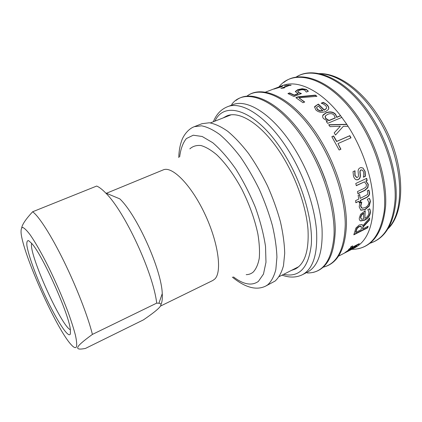 <?xml version="1.0" encoding="UTF-8"?>
<svg xmlns="http://www.w3.org/2000/svg" width="422" height="422" viewBox="0 0 422 422"><rect width="100%" height="100%" fill="white"/><g stroke="black" fill="none" stroke-linecap="round" stroke-linejoin="round"><path stroke-width="0.63" d="M232.332 277.122C245.303 287.656 256.428 290.642 265.707 286.079L275.144 281.026C278.847 277.602 281.627 272.491 283.484 265.681L284.708 253.353C284.465 243.779 283.03 233.213 280.403 221.65C277.101 209.76 272.802 197.812 267.49 185.817C261.714 174.096 255.405 163.319 248.558 153.492C241.579 144.466 234.648 137.076 227.764 131.321C221.075 126.626 214.919 123.778 209.296 122.776L201.927 123.715L194.299 126.684C187.31 129.253 182.7 137.145 181.608 140.906C179.872 145.79 178.928 151.34 178.764 157.548M246.2 274.648C248.88 274.627 251.227 273.757 253.247 272.042C256.122 268.941 258.132 264.325 259.272 258.185C259.841 251.243 259.382 243.188 257.889 234.031C254.782 219.35 249.444 204.448 241.88 189.325C233.909 174.676 225.496 163.129 216.639 154.679C210.984 149.974 205.762 146.925 200.972 145.532C196.536 145.094 192.828 146.202 189.837 148.855M160.439 306.114L212.788 280.493L214.719 279.1C222.331 272.143 218.396 242.465 204.675 213.601C191.034 184.683 172.06 165.756 163.24 169.892L106.418 193.276M160.946 304.557C162.117 302.242 162.549 298.597 162.254 293.628C161.615 269.959 137.034 215.093 119.795 198.862L105.653 192.954C102.23 189.431 99.244 187.125 96.685 186.049L32.636 211.765C26.043 218.891 22.398 224.203 21.717 227.701M156.699 303.133L158.93 303.244C161.32 303.65 161.6 304.911 159.764 307.031C157.812 309.468 152.384 313.741 143.48 319.85L85.481 348.419L83.909 348.704C79.035 349.506 77.015 348.989 77.854 347.137C78.355 345.344 83.213 341.097 92.413 334.403L156.699 303.133C153.239 272.876 124.548 211.153 105.653 192.954M76.509 346.689C76.978 344.542 76.614 340.707 75.427 335.189C73.745 328.754 71.292 321.063 68.074 312.111C62.577 297.605 56.189 282.84 48.905 267.806C41.82 253.606 35.168 241.964 29.978 234.569C26.813 230.438 24.37 228.054 22.651 227.416C21.374 227.764 20.857 229.679 21.1 233.15C23.178 254.624 56.326 328.611 70.97 344.457C73.845 347.691 75.691 348.435 76.509 346.689M92.413 334.403C88.024 316.706 76.582 287.139 63.875 261.213C51.162 235.265 38.845 216.159 32.636 211.765M70.374 333.923L70.368 329.635C68.95 314.031 42.464 254.909 31.761 243.462L28.548 240.598C27.15 240.461 26.597 242.064 26.876 245.414C28.105 253.385 33.174 268.25 40.016 284.349C52.201 312.945 68.274 339.947 70.374 333.923M70.379 329.74C61.169 326.18 28.216 252.625 31.692 243.378M348.113 126.331L343.387 126.257L335.516 135.024L334.187 132.883L340.369 126.204L330.051 126.658L328.685 124.738L346.784 124.305L350.334 129.881C364.207 152.764 372.848 180.806 373.312 203.341C373.09 226.456 366.976 241.236 354.971 247.682L351.858 249.281M341.878 117.374L327.678 123.366L326.333 121.583L327.504 121.093L323.547 118.577C322.482 117.258 322.339 116.018 323.12 114.858L326.122 112.711C330.131 111.271 333.296 111.804 335.611 114.309L336.851 117.163L340.533 115.617L346.784 124.305M279.053 86.916L282.371 85.634C297.336 79.436 320.767 90.039 340.533 115.617M334.166 136.87L336.772 141.365L349.806 135.673L351.014 137.852L337.98 143.564L340.913 149.224L339.146 150.005L331.834 136.696L333.602 135.931L334.166 136.87M284.465 85.835L286.971 85.144L284.465 85.835M295.379 91.505L297.747 89.67L302.163 88.715L306.282 89.395L308.392 91.247L306.351 92.054L304.589 90.034L302.12 89.628L299.219 90.297L297.758 91.395L298.892 92.523L301.44 93.552L293.918 96.522L287.931 93.563L289.64 92.893L294.213 95.061L298.101 93.526L295.395 91.695M362.994 168.04L365.141 171.438L365.426 176.254L363.374 177.214L363.775 174.988L363.579 172.07L362.614 170.203L361.121 169.992C360.304 170.282 359.987 171.179 360.172 172.677L360.414 175.283C360.441 177.493 359.718 178.917 358.241 179.556L357.149 179.851C355.503 179.867 354.29 178.643 353.504 176.169L353.019 171.675L355.007 170.757L355.076 175.489L356.906 177.535L357.371 177.398C358.236 177.034 358.584 176.148 358.415 174.75L358.151 172.139C357.909 170.003 358.579 168.563 360.145 167.819L360.873 167.587L362.994 168.04L364.909 171.432L365.183 176.227L363.347 177.092M368.881 190.064L369.519 192.279C369.851 194.616 368.833 196.388 366.454 197.607L360.483 200.497L360.631 201.895L359.122 202.629L358.974 201.225L355.851 202.739L355.593 200.635L358.721 199.126L358.157 195.207L359.671 194.479L360.235 198.398L367.43 194.611L367.868 192.506L367.256 190.844L368.881 190.064M350.925 246.77L352.713 245.857L352.191 246.469L352.164 247.292L359.317 243.621L358.484 244.491L348.408 249.66L350.729 248.025L350.571 247.192L350.925 246.77M356.669 246.121L344.637 252.91L347.839 250.557L352.781 247.798L349.068 250.631L354.464 247.545L355.071 246.664L356.537 245.91M338.697 256.054L352.175 249.117M362.888 225.665L369.698 217.879L369.366 220.221L363.068 227.094L362.63 228.982L368.137 226.203L367.699 227.801L353.81 234.817L355.904 228.049L359.217 225L361.891 224.515L362.888 225.665L362.245 224.694M370.231 210.193L370.437 212.145C370.099 215.711 368.132 218.406 364.534 220.226L360.694 220.986C359.671 220.637 359.196 219.677 359.275 218.111L360.562 214.307L365.209 210.763L364.845 218.374C367.346 217.087 368.691 215.273 368.886 212.936L368.512 210.889L367.731 209.729L369.677 208.769L370.231 210.193L370.184 211.971C369.846 215.526 367.884 218.211 364.286 220.031L360.441 220.79L359.992 220.579M370.02 199.643L370.421 201.484L369.197 206.131L365.046 209.676L360.863 210.219L359.222 206.949L359.766 202.966L361.807 201.98L360.81 206.216L362.213 208.257L365.014 207.661C367.599 206.337 368.881 204.543 368.86 202.286L367.309 199.305L369.329 198.324L370.02 199.643L370.168 201.352L368.944 205.983L364.793 209.523L360.573 210.05M355.778 183.48L366.676 178.348L367.187 180.558L366.001 181.117L368.316 184.361L367.878 187.69L364.956 190.343L357.909 193.714L357.524 191.546L363.727 188.587L366.064 187.015L366.481 184.609L364.455 181.85L356.305 185.701L355.778 183.48M325.13 103.337L327.045 104.772C328.775 106.529 329.202 108.127 328.321 109.578L325.594 111.572C321.696 112.932 318.431 112.363 315.798 109.868L314.585 106.94L314.765 106.471L318.436 104.102L324.302 109.957L326.269 108.517C326.818 107.573 326.544 106.55 325.457 105.453L323.226 103.949L321.2 103.184L323.215 102.367L325.13 103.337L326.976 105.052C328.385 106.465 328.923 107.8 328.585 109.05M295.848 97.672L298.053 96.802L315.329 95.124L316.959 96.316L298.897 97.825L304.726 102.013L302.991 102.71L295.848 97.672M287.466 85.423L288.326 85.091L291.18 85.186L289.244 85.455L283.568 87.649L284.628 87.723L283.848 88.024L280.857 88.377L288.495 85.429L287.466 85.423M277.776 87.507L282.83 85.735L279.965 86.837L282.329 86.42L281.147 86.879L273.794 89.116L277.776 87.507M271.773 89.722L265.296 92.202M279.596 86.7L271.937 89.649M295.411 91.764L297.779 90.007L302.189 89.047L306.293 89.722L308.25 91.305M288.363 93.742L289.677 93.23L294.229 95.388L298.111 93.858L298.101 93.526M297.779 91.727L298.908 92.856L301.007 93.721M294.229 95.388L294.213 95.061M289.677 93.23L289.64 92.893M334.198 132.893L340.369 126.204M328.833 124.944L346.91 124.49M361.068 167.555L362.762 168.051M354.807 170.852L354.844 175.483L356.627 177.52M361.417 169.823L360.889 169.997C360.072 170.293 359.755 171.184 359.94 172.677L360.177 175.272C360.203 177.472 359.481 178.891 358.004 179.529L356.643 179.835M368.696 190.148L369.266 192.189C369.598 194.516 368.58 196.283 366.201 197.501L360.23 200.387L360.377 201.785L359.101 202.402M359.454 194.584L360.235 198.398M358.974 201.225L355.825 202.518M358.394 244.095L349.131 248.901M351.937 246.253L351.885 246.997M350.534 247.74L350.729 248.025M358.289 244.201L358.484 244.491M356.305 246.026L355.087 246.96M351.5 248.458L350.613 249.159M346.072 251.85L345.497 252.14M350.508 248.991L346.182 252.045L350.645 249.207M367.794 226.377L367.462 227.569L353.916 234.405M369.377 218.258L369.123 220.015L362.825 226.872L362.63 228.982M361.174 226.398L360.794 226.118L358.837 226.545L356.827 228.302L355.593 232.179L355.83 232.411L361.084 229.758L361.422 228.323L361.158 226.387L359.08 226.762L357.07 228.518L355.83 232.411M369.524 208.843L369.978 210.029M364.956 210.884L364.845 218.374M361.406 214.819L361.654 214.988L360.747 217.488L361.443 219.229L363.49 219.05L363.564 213.126L361.406 214.819L360.493 217.309L361.169 219.034M363.811 213.295L361.654 214.988M369.192 198.393L369.767 199.522M361.501 202.127L360.557 206.084L361.628 208.004M364.455 181.85L356.273 185.559M366.465 178.448L366.945 180.516L365.753 181.075L368.068 184.303L367.631 187.616L364.708 190.269L357.877 193.534M331.882 136.781L333.449 136.106L336.603 141.512L349.638 135.826L350.809 137.941M337.98 143.564L340.712 149.314M322.74 115.633L326.027 112.969C330.041 111.529 333.195 112.052 335.506 114.547L336.735 117.39L340.638 115.749M326.438 121.721L327.504 121.093M325.104 116.414L325.557 118.487L328.949 120.66L335.237 118.018L334.182 115.285C332.684 113.523 330.547 113.191 327.773 114.288L325.341 115.939L325.663 118.244L329.065 120.434L335.353 117.791M321.517 103.321L323.157 102.657L325.067 103.617M314.532 107.199L317.365 104.798L318.378 104.392L324.217 110.221L326.19 108.776L326.422 108.206M316.6 107.7L317.349 109.599L319.897 110.986L322.798 110.807L318.415 105.996L316.679 107.373L317.418 109.324L319.976 110.717L322.877 110.543M319.897 110.986L319.976 110.717M323.157 102.657L323.215 102.367M324.217 110.221L324.302 109.957M318.378 104.392L318.436 104.102M296.17 97.872L298.053 97.123L298.053 96.802M298.897 97.825L304.447 102.124M298.053 97.123L315.308 95.435L316.553 96.343M315.308 95.435L315.329 95.124M288.411 85.429L288.326 85.091M282.603 88.071L283.579 87.697M283.568 87.649L283.906 88.003M288.564 85.719L288.495 85.429L290.447 85.471M280.852 86.848L275.788 88.446L280.883 86.953M213.347 121.752C216.296 114.409 220.912 109.446 227.194 106.861L232.48 104.83C248.009 97.909 276.072 116.567 297.077 152.917C311.04 176.813 320.446 205.693 322.028 228.481C322.994 251.818 318.13 266.366 307.438 272.132L302.4 274.722C296.291 277.692 289.513 277.829 282.07 275.144M223.038 117.97L226.688 115.976C240.609 109.683 265.992 127.17 285.077 160.508C297.732 182.373 306.372 208.668 307.991 229.42C309.078 250.684 304.837 263.887 295.263 269.036L291.344 270.433M265.707 286.079L267.801 284.766C271.409 281.384 274.089 276.304 275.846 269.516L276.927 257.204C276.595 247.624 275.075 237.037 272.38 225.443C269.02 213.511 264.668 201.51 259.33 189.452C253.532 177.667 247.223 166.822 240.398 156.915C233.45 147.816 226.567 140.352 219.746 134.534C213.126 129.77 207.054 126.864 201.526 125.814L194.299 126.684M233.456 276.922C243.505 284.565 251.813 286.058 258.38 281.405L263.476 274.078L265.981 262.268L265.528 246.517C263.708 234.347 260.353 221.371 255.468 207.587C249.803 193.819 243.241 180.954 235.766 168.985C228.044 158.018 220.363 149.256 212.73 142.699L202.185 136.491L193.25 135.209L186.371 138.569C182.884 142.905 180.648 148.998 179.661 156.847M297.779 90.007L297.747 89.67M298.908 92.856L298.892 92.523M306.293 89.722L306.282 89.395M302.189 89.047L302.163 88.715M355.757 246.49L355.936 246.786M326.976 105.052L327.045 104.772M317.349 109.599L317.418 109.324M317.365 104.798L317.423 104.514M323.273 267.168C337.695 263.576 345.428 249.307 346.467 224.362C346.631 199.986 337.067 167.734 321.437 141.486C297.31 100.352 263.534 82.77 246.728 96.316C262.779 83.498 295.912 100.911 319.997 141.987C335.59 168.214 345.228 200.445 345.249 224.731C344.389 249.523 337.067 263.66 323.289 267.158M312.322 151.055C317.808 160.909 322.403 171.163 326.101 181.824M231.715 104.424C245.525 85.413 281.648 101.09 308.34 147.02C325.151 175.499 335.105 210.705 334.034 235.502C331.861 260.648 322.925 273.139 307.227 272.976M278.968 86.948C294.809 66.064 334.113 79.31 361.137 124.216C378.096 151.899 386.99 186.746 384.178 211.501C380.101 236.658 369.282 249.27 351.726 249.349M357.086 246.459L356.215 246.564M354.891 246.68L354.142 246.717M295.806 77.326C314.147 64.788 348.54 80.771 372.051 119.5C387.364 144.345 396.121 175.272 395.134 199.242C393.22 223.776 384.88 238.425 370.115 243.183M319.876 73.766C337.706 73.955 361.126 90.709 377.838 117.975C402.688 157.005 406.249 209.096 388.789 227.59M214.956 121.125C225.179 98.405 260.253 111.772 286.891 158.355C303.302 186.587 312.887 221.423 311.315 244.528C308.572 267.822 299.335 277.766 283.61 274.363M227.194 106.861C242.508 100.019 270.391 118.851 291.412 155.37C305.38 179.376 314.875 208.336 316.574 231.156C317.676 254.508 312.95 269.036 302.4 274.722M230.755 114.953L210.393 122.907M298.729 266.683L279.243 276.579M162.254 293.628L158.93 303.244M295.458 91.563L295.432 91.226M350.508 247.735L350.714 248.025M314.707 106.761L314.765 106.471M235.956 100.462C252.293 87.069 285.599 105.062 309.743 146.55C325.378 173.025 335.147 205.451 335.274 229.858C334.551 254.825 327.129 269.02 313.008 272.448M283.663 82.559C301.83 67.341 337.901 83.145 362.371 123.794C378.159 149.552 387.037 181.655 385.613 205.999C383.176 230.945 374.019 245.198 358.125 248.764M295.764 77.331C314.754 64.202 349.706 80.291 373.259 119.083C388.604 143.939 397.292 174.893 396.142 198.936C394.064 223.602 385.376 238.361 370.078 243.209M319.111 73.613C337.969 72.969 362.224 89.875 379.278 117.606C405.125 158.123 407.483 212.229 386.937 229.758"/></g></svg>
